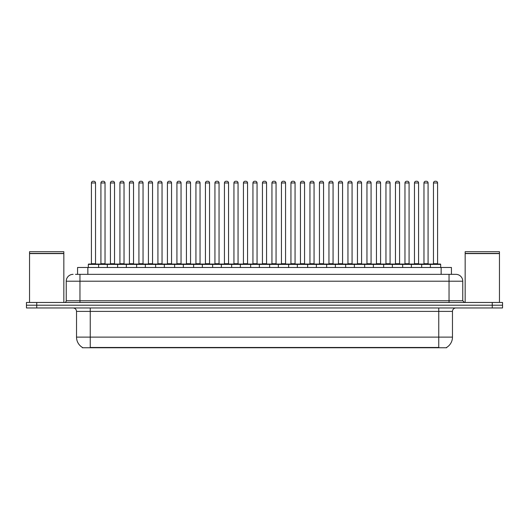 <?xml version="1.0" encoding="UTF-8"?>
<svg xmlns="http://www.w3.org/2000/svg" width="529" height="529" viewBox="0 0 529 529"><rect width="100%" height="100%" fill="white"/><g stroke="black" fill="none" stroke-linecap="round" stroke-linejoin="round"><path stroke-width="0.79" d="M77.565 274.346L77.565 267.482L451.435 267.482L451.435 274.346M446.641 347.414L446.641 347.751L82.359 347.751L82.359 347.414M82.464 347.474A12.008 12.008 0 0 1 76.526 337.118L90.247 337.118L90.247 347.474L438.753 347.474L438.753 337.118L452.474 337.118L452.474 311.389A3.432 3.432 0 0 1 455.899 307.957M76.526 337.118L76.526 311.389C76.328 309.306 75.184 308.162 73.101 307.957M446.536 347.474A12.008 12.008 0 0 0 452.474 337.118M36.739 302.469L502.55 302.469L502.55 305.213L26.45 305.213L26.45 307.957L36.739 307.957L36.739 305.213L26.45 305.213L26.45 302.469L36.739 302.469L36.739 305.213L502.55 305.213L502.55 307.957L36.739 307.957M75.66 274.346L455.793 274.346M75.502 274.346L79.958 274.346L79.958 281.203L66.237 281.203L66.237 300.756A1.713 1.713 0 0 1 64.525 302.469M73.101 274.346A6.857 6.857 0 0 0 66.237 281.203M455.899 274.346A6.857 6.857 0 0 1 462.763 281.203L462.763 300.756L464.475 302.469M430.381 267.482L430.381 264.394A0.344 0.344 0 0 1 430.725 264.057L440.326 264.057A0.344 0.344 0 0 1 440.67 264.394L88.33 264.394A0.344 0.344 0 0 1 88.674 264.057L98.275 264.057A0.344 0.344 0 0 1 98.619 264.394L98.619 267.482M95.531 182.968L91.418 182.968A1.713 1.713 0 0 1 93.13 181.249L93.818 181.249A1.713 1.713 0 0 1 95.531 182.968L95.531 263.713A0.344 0.344 0 0 0 95.875 264.057M91.418 182.968L91.418 263.713A0.344 0.344 0 0 1 91.074 264.057M88.33 264.394L88.33 267.482M108.121 264.394A0.344 0.344 0 0 0 107.777 264.057M98.176 264.057L117.279 264.057A0.344 0.344 0 0 1 117.623 264.394L117.623 267.482M100.92 182.968A1.713 1.713 0 0 1 102.633 181.249L103.32 181.249A1.713 1.713 0 0 1 105.033 182.968L100.92 182.968L100.92 263.713A0.344 0.344 0 0 1 100.576 264.057M105.033 182.968L105.033 263.713A0.344 0.344 0 0 0 105.377 264.057M107.334 267.482L107.334 264.394A0.344 0.344 0 0 1 107.678 264.057M114.535 182.968L110.422 182.968A1.713 1.713 0 0 1 112.135 181.249L112.822 181.249A1.713 1.713 0 0 1 114.535 182.968L114.535 263.713A0.344 0.344 0 0 0 114.879 264.057M110.422 182.968L110.422 263.713A0.344 0.344 0 0 1 110.078 264.057M126.332 267.482L126.332 264.394A0.344 0.344 0 0 1 126.676 264.057L136.284 264.057A0.344 0.344 0 0 1 136.627 264.394L136.627 267.482M133.539 182.968L129.42 182.968A1.713 1.713 0 0 1 131.139 181.249L131.82 181.249A1.713 1.713 0 0 1 133.539 182.968L133.539 263.713A0.344 0.344 0 0 0 133.883 264.057M129.42 182.968L129.42 263.713A0.344 0.344 0 0 1 129.076 264.057M145.336 267.482L145.336 264.394A0.344 0.344 0 0 1 145.68 264.057L155.288 264.057A0.344 0.344 0 0 1 155.625 264.394L155.625 267.482M152.544 182.968L148.424 182.968A1.713 1.713 0 0 1 150.137 181.249L150.825 181.249A1.713 1.713 0 0 1 152.544 182.968L152.544 263.713A0.344 0.344 0 0 0 152.881 264.057M148.424 182.968L148.424 263.713A0.344 0.344 0 0 1 148.08 264.057M164.34 267.482L164.34 264.394A0.344 0.344 0 0 1 164.684 264.057L174.286 264.057A0.344 0.344 0 0 1 174.63 264.394L174.63 267.482M171.541 182.968L167.428 182.968A1.713 1.713 0 0 1 169.141 181.249L169.829 181.249A1.713 1.713 0 0 1 171.541 182.968L171.541 263.713A0.344 0.344 0 0 0 171.885 264.057M167.428 182.968L167.428 263.713A0.344 0.344 0 0 1 167.085 264.057M127.125 264.394A0.344 0.344 0 0 0 126.781 264.057L117.173 264.057M119.918 182.968A1.713 1.713 0 0 1 121.637 181.249L122.325 181.249A1.713 1.713 0 0 1 124.037 182.968L119.918 182.968L119.918 263.713A0.344 0.344 0 0 1 119.58 264.057M124.037 182.968L124.037 263.713A0.344 0.344 0 0 0 124.381 264.057M146.13 264.394A0.344 0.344 0 0 0 145.786 264.057L136.178 264.057M138.922 182.968A1.713 1.713 0 0 1 140.641 181.249L141.322 181.249A1.713 1.713 0 0 1 143.042 182.968L138.922 182.968L138.922 263.713A0.344 0.344 0 0 1 138.578 264.057M143.042 182.968L143.042 263.713A0.344 0.344 0 0 0 143.385 264.057M165.127 264.394A0.344 0.344 0 0 0 164.784 264.057M155.182 264.057L164.684 264.057M157.926 182.968A1.713 1.713 0 0 1 159.639 181.249L160.327 181.249A1.713 1.713 0 0 1 162.039 182.968L157.926 182.968L157.926 263.713A0.344 0.344 0 0 1 157.582 264.057M162.039 182.968L162.039 263.713A0.344 0.344 0 0 0 162.383 264.057M29.538 253.589L63.837 253.589L29.538 253.589L29.538 302.469M63.837 253.589L63.837 302.469M63.665 253.417L29.71 253.417M63.837 253.252L63.837 251.705L29.538 251.705L29.538 253.252M465.163 253.589L499.462 253.589L465.163 253.589L465.163 302.469M499.462 253.589L499.462 302.469M499.29 253.417L465.335 253.417M499.462 253.252L499.462 251.705L465.163 251.705L465.163 253.252M183.345 267.482L183.345 264.394A0.344 0.344 0 0 1 183.689 264.057L193.29 264.057A0.344 0.344 0 0 1 193.634 264.394L193.634 267.482M190.546 182.968L186.433 182.968A1.713 1.713 0 0 1 188.145 181.249L188.833 181.249A1.713 1.713 0 0 1 190.546 182.968L190.546 263.713A0.344 0.344 0 0 0 190.89 264.057M186.433 182.968L186.433 263.713A0.344 0.344 0 0 1 186.089 264.057M202.349 267.482L202.349 264.394A0.344 0.344 0 0 1 202.686 264.057L212.294 264.057A0.344 0.344 0 0 1 212.638 264.394L212.638 267.482M209.55 182.968L205.431 182.968A1.713 1.713 0 0 1 207.15 181.249L207.837 181.249A1.713 1.713 0 0 1 209.55 182.968L209.55 263.713A0.344 0.344 0 0 0 209.894 264.057M205.431 182.968L205.431 263.713A0.344 0.344 0 0 1 205.093 264.057M221.347 267.482L221.347 264.394A0.344 0.344 0 0 1 221.691 264.057L231.299 264.057A0.344 0.344 0 0 1 231.642 264.394L231.642 267.482M228.554 182.968L224.435 182.968A1.713 1.713 0 0 1 226.154 181.249L226.835 181.249A1.713 1.713 0 0 1 228.554 182.968L228.554 263.713A0.344 0.344 0 0 0 228.898 264.057M224.435 182.968L224.435 263.713A0.344 0.344 0 0 1 224.091 264.057M184.132 264.394A0.344 0.344 0 0 0 183.788 264.057M174.186 264.057L183.689 264.057M176.931 182.968A1.713 1.713 0 0 1 178.643 181.249L179.331 181.249A1.713 1.713 0 0 1 181.044 182.968L176.931 182.968L176.931 263.713A0.344 0.344 0 0 1 176.587 264.057M181.044 182.968L181.044 263.713A0.344 0.344 0 0 0 181.387 264.057M203.136 264.394A0.344 0.344 0 0 0 202.792 264.057M193.191 264.057L202.686 264.057M195.935 182.968A1.713 1.713 0 0 1 197.648 181.249L198.335 181.249A1.713 1.713 0 0 1 200.048 182.968L195.935 182.968L195.935 263.713A0.344 0.344 0 0 1 195.591 264.057M200.048 182.968L200.048 263.713A0.344 0.344 0 0 0 200.392 264.057M222.14 264.394A0.344 0.344 0 0 0 221.796 264.057M212.189 264.057L221.691 264.057M214.933 182.968A1.713 1.713 0 0 1 216.652 181.249L217.333 181.249A1.713 1.713 0 0 1 219.052 182.968L214.933 182.968L214.933 263.713A0.344 0.344 0 0 1 214.589 264.057M219.052 182.968L219.052 263.713A0.344 0.344 0 0 0 219.396 264.057M240.351 267.482L240.351 264.394A0.344 0.344 0 0 1 240.695 264.057L250.296 264.057A0.344 0.344 0 0 1 250.64 264.394L250.64 267.482M247.552 182.968L243.439 182.968A1.713 1.713 0 0 1 245.152 181.249L245.84 181.249A1.713 1.713 0 0 1 247.552 182.968L247.552 263.713A0.344 0.344 0 0 0 247.896 264.057M243.439 182.968L243.439 263.713A0.344 0.344 0 0 1 243.095 264.057M259.355 267.482L259.355 264.394A0.344 0.344 0 0 1 259.699 264.057L269.301 264.057A0.344 0.344 0 0 1 269.645 264.394L269.645 267.482M266.556 182.968L262.444 182.968A1.713 1.713 0 0 1 264.156 181.249L264.844 181.249A1.713 1.713 0 0 1 266.556 182.968L266.556 263.713A0.344 0.344 0 0 0 266.9 264.057M262.444 182.968L262.444 263.713A0.344 0.344 0 0 1 262.1 264.057M278.36 267.482L278.36 264.394A0.344 0.344 0 0 1 278.704 264.057L288.305 264.057A0.344 0.344 0 0 1 288.649 264.394L288.649 267.482M285.561 182.968L281.448 182.968A1.713 1.713 0 0 1 283.16 181.249L283.848 181.249A1.713 1.713 0 0 1 285.561 182.968L285.561 263.713A0.344 0.344 0 0 0 285.905 264.057M281.448 182.968L281.448 263.713A0.344 0.344 0 0 1 281.104 264.057M297.358 267.482L297.358 264.394A0.344 0.344 0 0 1 297.701 264.057L307.309 264.057A0.344 0.344 0 0 1 307.653 264.394L307.653 267.482M304.565 182.968L300.446 182.968A1.713 1.713 0 0 1 302.165 181.249L302.846 181.249A1.713 1.713 0 0 1 304.565 182.968L304.565 263.713A0.344 0.344 0 0 0 304.909 264.057M300.446 182.968L300.446 263.713A0.344 0.344 0 0 1 300.102 264.057M316.362 267.482L316.362 264.394A0.344 0.344 0 0 1 316.706 264.057L326.314 264.057A0.344 0.344 0 0 1 326.651 264.394L326.651 267.482M323.569 182.968L319.45 182.968A1.713 1.713 0 0 1 321.163 181.249L321.85 181.249A1.713 1.713 0 0 1 323.569 182.968L323.569 263.713A0.344 0.344 0 0 0 323.907 264.057M319.45 182.968L319.45 263.713A0.344 0.344 0 0 1 319.106 264.057M241.138 264.394A0.344 0.344 0 0 0 240.801 264.057M231.193 264.057L240.695 264.057M233.937 182.968A1.713 1.713 0 0 1 235.65 181.249L236.337 181.249A1.713 1.713 0 0 1 238.057 182.968L233.937 182.968L233.937 263.713A0.344 0.344 0 0 1 233.593 264.057M238.057 182.968L238.057 263.713A0.344 0.344 0 0 0 238.394 264.057M260.142 264.394A0.344 0.344 0 0 0 259.799 264.057M250.197 264.057L259.699 264.057M252.941 182.968A1.713 1.713 0 0 1 254.654 181.249L255.342 181.249A1.713 1.713 0 0 1 257.054 182.968L252.941 182.968L252.941 263.713A0.344 0.344 0 0 1 252.597 264.057M257.054 182.968L257.054 263.713A0.344 0.344 0 0 0 257.398 264.057M279.147 264.394A0.344 0.344 0 0 0 278.803 264.057M269.201 264.057L278.704 264.057M271.946 182.968A1.713 1.713 0 0 1 273.658 181.249L274.346 181.249A1.713 1.713 0 0 1 276.059 182.968L271.946 182.968L271.946 263.713A0.344 0.344 0 0 1 271.602 264.057M276.059 182.968L276.059 263.713A0.344 0.344 0 0 0 276.402 264.057M298.151 264.394A0.344 0.344 0 0 0 297.807 264.057M288.199 264.057L297.701 264.057M290.943 182.968A1.713 1.713 0 0 1 292.663 181.249L293.35 181.249A1.713 1.713 0 0 1 295.063 182.968L290.943 182.968L290.943 263.713A0.344 0.344 0 0 1 290.606 264.057M295.063 182.968L295.063 263.713A0.344 0.344 0 0 0 295.407 264.057M317.155 264.394A0.344 0.344 0 0 0 316.811 264.057M307.204 264.057L316.706 264.057M309.948 182.968A1.713 1.713 0 0 1 311.667 181.249L312.348 181.249A1.713 1.713 0 0 1 314.067 182.968L309.948 182.968L309.948 263.713A0.344 0.344 0 0 1 309.604 264.057M314.067 182.968L314.067 263.713A0.344 0.344 0 0 0 314.411 264.057M335.366 267.482L335.366 264.394A0.344 0.344 0 0 1 335.71 264.057L345.311 264.057A0.344 0.344 0 0 1 345.655 264.394L345.655 267.482M342.567 182.968L338.454 182.968A1.713 1.713 0 0 1 340.167 181.249L340.855 181.249A1.713 1.713 0 0 1 342.567 182.968L342.567 263.713A0.344 0.344 0 0 0 342.911 264.057M338.454 182.968L338.454 263.713A0.344 0.344 0 0 1 338.11 264.057M354.37 267.482L354.37 264.394A0.344 0.344 0 0 1 354.714 264.057L364.316 264.057A0.344 0.344 0 0 1 364.66 264.394L364.66 267.482M361.571 182.968L357.459 182.968A1.713 1.713 0 0 1 359.171 181.249L359.859 181.249A1.713 1.713 0 0 1 361.571 182.968L361.571 263.713A0.344 0.344 0 0 0 361.915 264.057M357.459 182.968L357.459 263.713A0.344 0.344 0 0 1 357.115 264.057M373.375 267.482L373.375 264.394A0.344 0.344 0 0 1 373.712 264.057L383.32 264.057A0.344 0.344 0 0 1 383.664 264.394L383.664 267.482M380.576 182.968L376.456 182.968A1.713 1.713 0 0 1 378.175 181.249L378.863 181.249A1.713 1.713 0 0 1 380.576 182.968L380.576 263.713A0.344 0.344 0 0 0 380.92 264.057M376.456 182.968L376.456 263.713A0.344 0.344 0 0 1 376.119 264.057M392.373 267.482L392.373 264.394A0.344 0.344 0 0 1 392.716 264.057L402.324 264.057A0.344 0.344 0 0 1 402.668 264.394L402.668 267.482M399.58 182.968L395.461 182.968A1.713 1.713 0 0 1 397.18 181.249L397.861 181.249A1.713 1.713 0 0 1 399.58 182.968L399.58 263.713A0.344 0.344 0 0 0 399.924 264.057M395.461 182.968L395.461 263.713A0.344 0.344 0 0 1 395.117 264.057M411.377 267.482L411.377 264.394A0.344 0.344 0 0 1 411.721 264.057L421.322 264.057A0.344 0.344 0 0 1 421.666 264.394L421.666 267.482M418.578 182.968L414.465 182.968A1.713 1.713 0 0 1 416.178 181.249L416.865 181.249A1.713 1.713 0 0 1 418.578 182.968L418.578 263.713A0.344 0.344 0 0 0 418.922 264.057M414.465 182.968L414.465 263.713A0.344 0.344 0 0 1 414.121 264.057M437.582 182.968L433.469 182.968A1.713 1.713 0 0 1 435.182 181.249L435.87 181.249A1.713 1.713 0 0 1 437.582 182.968L437.582 263.713A0.344 0.344 0 0 0 437.926 264.057M433.469 182.968L433.469 263.713A0.344 0.344 0 0 1 433.125 264.057M440.67 264.394L440.67 267.482M336.153 264.394A0.344 0.344 0 0 0 335.809 264.057M326.208 264.057L335.71 264.057M328.952 182.968A1.713 1.713 0 0 1 330.665 181.249L331.352 181.249A1.713 1.713 0 0 1 333.065 182.968L328.952 182.968L328.952 263.713A0.344 0.344 0 0 1 328.608 264.057M333.065 182.968L333.065 263.713A0.344 0.344 0 0 0 333.409 264.057M355.157 264.394A0.344 0.344 0 0 0 354.814 264.057M345.212 264.057L354.714 264.057M347.956 182.968A1.713 1.713 0 0 1 349.669 181.249L350.357 181.249A1.713 1.713 0 0 1 352.069 182.968L347.956 182.968L347.956 263.713A0.344 0.344 0 0 1 347.613 264.057M352.069 182.968L352.069 263.713A0.344 0.344 0 0 0 352.413 264.057M374.162 264.394A0.344 0.344 0 0 0 373.818 264.057L364.216 264.057M366.961 182.968A1.713 1.713 0 0 1 368.673 181.249L369.361 181.249A1.713 1.713 0 0 1 371.074 182.968L366.961 182.968L366.961 263.713A0.344 0.344 0 0 1 366.617 264.057M371.074 182.968L371.074 263.713A0.344 0.344 0 0 0 371.418 264.057M393.166 264.394A0.344 0.344 0 0 0 392.822 264.057M383.214 264.057L392.716 264.057M385.958 182.968A1.713 1.713 0 0 1 387.678 181.249L388.359 181.249A1.713 1.713 0 0 1 390.078 182.968L385.958 182.968L385.958 263.713A0.344 0.344 0 0 1 385.615 264.057M390.078 182.968L390.078 263.713A0.344 0.344 0 0 0 390.422 264.057M412.164 264.394A0.344 0.344 0 0 0 411.826 264.057M402.219 264.057L411.721 264.057M404.963 182.968A1.713 1.713 0 0 1 406.675 181.249L407.363 181.249A1.713 1.713 0 0 1 409.082 182.968L404.963 182.968L404.963 263.713A0.344 0.344 0 0 1 404.619 264.057M409.082 182.968L409.082 263.713A0.344 0.344 0 0 0 409.42 264.057M431.168 264.394A0.344 0.344 0 0 0 430.824 264.057M421.223 264.057L430.725 264.057M423.967 182.968A1.713 1.713 0 0 1 425.68 181.249L426.367 181.249A1.713 1.713 0 0 1 428.08 182.968L423.967 182.968L423.967 263.713A0.344 0.344 0 0 1 423.623 264.057M428.08 182.968L428.08 263.713A0.344 0.344 0 0 0 428.424 264.057M437.377 347.751L437.377 347.414M91.623 347.751L91.623 347.414M87.854 274.346L87.854 267.482M441.146 274.346L441.146 267.482M438.753 307.957L438.753 311.389L76.526 311.389M452.474 311.389L438.753 311.389L438.753 337.118L90.247 337.118L90.247 307.957M492.261 307.957L492.261 302.469M79.958 302.469L79.958 300.756L462.763 300.756M66.237 300.756L79.958 300.756L79.958 281.203L449.042 281.203L449.042 302.469M462.763 281.203L449.042 281.203L449.042 274.346M91.418 263.713L95.531 263.713M100.92 263.713L105.033 263.713M110.422 263.713L114.535 263.713M129.42 263.713L133.539 263.713M148.424 263.713L152.544 263.713M167.428 263.713L171.541 263.713M119.918 263.713L124.037 263.713M138.922 263.713L143.042 263.713M157.926 263.713L162.039 263.713M186.433 263.713L190.546 263.713M205.431 263.713L209.55 263.713M224.435 263.713L228.554 263.713M176.931 263.713L181.044 263.713M195.935 263.713L200.048 263.713M214.933 263.713L219.052 263.713M243.439 263.713L247.552 263.713M262.444 263.713L266.556 263.713M281.448 263.713L285.561 263.713M300.446 263.713L304.565 263.713M319.45 263.713L323.569 263.713M233.937 263.713L238.057 263.713M252.941 263.713L257.054 263.713M271.946 263.713L276.059 263.713M290.943 263.713L295.063 263.713M309.948 263.713L314.067 263.713M338.454 263.713L342.567 263.713M357.459 263.713L361.571 263.713M376.456 263.713L380.576 263.713M395.461 263.713L399.58 263.713M414.465 263.713L418.578 263.713M433.469 263.713L437.582 263.713M328.952 263.713L333.065 263.713M347.956 263.713L352.069 263.713M366.961 263.713L371.074 263.713M385.958 263.713L390.078 263.713M404.963 263.713L409.082 263.713M423.967 263.713L428.08 263.713"/></g></svg>
